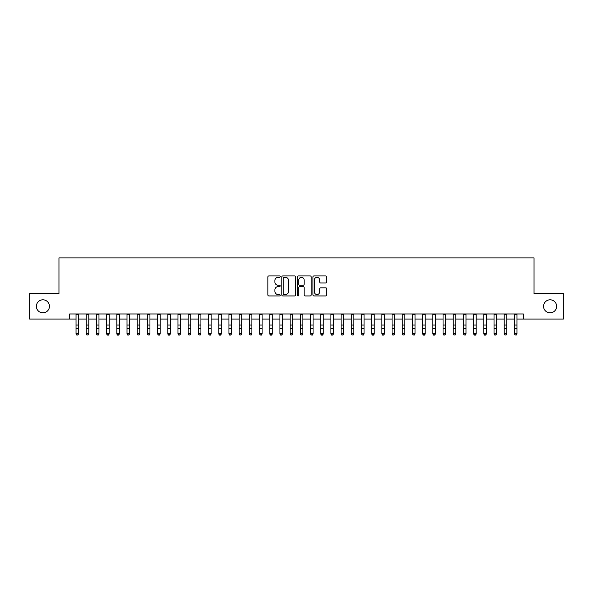 <?xml version="1.0" encoding="UTF-8"?>
<svg xmlns="http://www.w3.org/2000/svg" width="593" height="593" viewBox="0 0 593 593"><rect width="100%" height="100%" fill="white"/><g stroke="black" fill="none" stroke-linecap="round" stroke-linejoin="round"><path stroke-width="0.89" d="M280.185 276.627A0.704 0.704 0 0 0 279.488 275.923L268.859 275.923A1.001 1.001 0 0 0 267.858 276.924L267.858 294.936A1.001 1.001 0 0 0 268.859 295.937L279.488 295.937A0.704 0.704 0 0 0 280.185 295.24A0.704 0.704 0 0 0 279.488 294.536L278.11 294.536A3.202 3.202 0 0 1 274.907 291.333L274.907 289.836A3.202 3.202 0 0 1 278.11 286.634L279.488 286.634A0.704 0.704 0 0 0 280.185 285.93A0.704 0.704 0 0 0 279.488 285.233L278.11 285.233A3.202 3.202 0 0 1 274.907 282.031L274.907 280.526A3.202 3.202 0 0 1 278.11 277.324L279.488 277.324A0.704 0.704 0 0 0 280.185 276.627M543.573 306.322A6.523 6.523 0 0 0 550.096 312.845A6.523 6.523 0 0 0 556.619 306.322A6.523 6.523 0 0 0 550.096 299.799A6.523 6.523 0 0 0 543.573 306.322M36.381 306.322A6.523 6.523 0 0 0 42.904 312.845A6.523 6.523 0 0 0 49.427 306.322A6.523 6.523 0 0 0 42.904 299.799A6.523 6.523 0 0 0 36.381 306.322M325.742 282.98A1.001 1.001 0 0 0 326.743 281.979L326.743 276.924A1.001 1.001 0 0 0 325.742 275.923L313.934 275.923A1.001 1.001 0 0 0 312.934 276.924L312.934 294.936A1.001 1.001 0 0 0 313.934 295.937L325.742 295.937A1.001 1.001 0 0 0 326.743 294.936L326.743 288.835A1.001 1.001 0 0 0 325.742 287.835L320.694 287.835A1.001 1.001 0 0 0 319.694 288.835L319.694 291.86A2.676 2.676 0 0 1 317.018 294.536A2.676 2.676 0 0 1 314.334 291.86L314.334 280A2.676 2.676 0 0 1 317.018 277.324A2.676 2.676 0 0 1 319.694 280L319.694 281.979A1.001 1.001 0 0 0 320.694 282.98L325.742 282.98M69.663 319.064L29.65 319.064L29.65 293.579L58.959 293.579L58.959 257.896L534.041 257.896L534.041 293.579L563.35 293.579L563.35 319.064L523.337 319.064L523.337 313.964L69.663 313.964L69.663 319.064L76.037 319.064M295.625 276.924A1.001 1.001 0 0 0 294.625 275.923L282.817 275.923A1.001 1.001 0 0 0 281.816 276.924L281.816 294.936A1.001 1.001 0 0 0 282.817 295.937L294.625 295.937A1.001 1.001 0 0 0 295.625 294.936L295.625 276.924M298.375 275.923L310.183 275.923A1.001 1.001 0 0 1 311.184 276.924L311.184 294.936A1.001 1.001 0 0 1 310.183 295.937L305.128 295.937A1.001 1.001 0 0 1 304.127 294.936L304.127 287.635A1.001 1.001 0 0 0 303.127 286.634L299.776 286.634A1.001 1.001 0 0 0 298.776 287.635L298.776 295.24A0.704 0.704 0 0 1 298.079 295.937A0.704 0.704 0 0 1 297.375 295.24L297.375 276.924A1.001 1.001 0 0 1 298.375 275.923M78.587 319.064L86.23 319.064M88.78 319.064L96.429 319.064M98.972 319.064L106.621 319.064M109.171 319.064L116.814 319.064M119.363 319.064L127.013 319.064M129.563 319.064L137.205 319.064M139.755 319.064L147.398 319.064M149.947 319.064L157.597 319.064M160.147 319.064L167.789 319.064M170.339 319.064L177.982 319.064M180.531 319.064L188.181 319.064M190.731 319.064L198.373 319.064M200.923 319.064L208.573 319.064M211.115 319.064L218.765 319.064M221.315 319.064L228.957 319.064M231.507 319.064L239.157 319.064M241.699 319.064L249.349 319.064M251.899 319.064L259.541 319.064M262.091 319.064L269.741 319.064M272.291 319.064L279.933 319.064M282.483 319.064L290.125 319.064M292.675 319.064L300.325 319.064M302.875 319.064L310.517 319.064M313.067 319.064L320.709 319.064M323.259 319.064L330.909 319.064M333.459 319.064L341.101 319.064M343.651 319.064L351.301 319.064M353.843 319.064L361.493 319.064M364.043 319.064L371.685 319.064M374.235 319.064L381.885 319.064M384.427 319.064L392.077 319.064M394.627 319.064L402.269 319.064M404.819 319.064L412.469 319.064M415.018 319.064L422.661 319.064M425.211 319.064L432.853 319.064M435.403 319.064L443.053 319.064M445.602 319.064L453.245 319.064M455.795 319.064L463.437 319.064M465.987 319.064L473.637 319.064M476.186 319.064L483.829 319.064M486.379 319.064L494.028 319.064M496.571 319.064L504.22 319.064M506.77 319.064L514.413 319.064M516.963 319.064L523.337 319.064M283.914 277.324A0.704 0.704 0 0 0 283.217 278.028L283.217 293.839A0.704 0.704 0 0 0 283.914 294.536L285.366 294.536A3.202 3.202 0 0 0 288.569 291.333L288.569 280.526A3.202 3.202 0 0 0 285.366 277.324L283.914 277.324M304.127 280.052A2.676 2.676 0 0 0 301.452 277.376A2.676 2.676 0 0 0 298.776 280.052L298.776 284.232A1.001 1.001 0 0 0 299.776 285.233L303.127 285.233A1.001 1.001 0 0 0 304.127 284.232L304.127 280.052M78.587 313.964L78.587 333.985L77.824 335.104L76.801 334.875L77.824 335.104M76.037 313.964L76.037 333.414L78.587 333.414L77.824 334.875M76.801 335.104L76.037 333.985L76.037 333.414L76.801 334.875M88.78 313.964L88.78 333.985L88.016 335.104L86.993 334.875L88.016 335.104M86.23 313.964L86.23 333.414L88.78 333.414L88.016 334.875M86.993 335.104L86.23 333.985L86.23 333.414L86.993 334.875M98.972 313.964L98.972 333.985L98.208 335.104L97.193 334.875L98.208 335.104M96.429 313.964L96.429 333.414L98.972 333.414L98.208 334.875M97.193 335.104L96.429 333.985L96.429 333.414L97.193 334.875M109.171 313.964L109.171 333.985L108.408 335.104L107.385 334.875L108.408 335.104M106.621 313.964L106.621 333.414L109.171 333.414L108.408 334.875M107.385 335.104L106.621 333.985L106.621 333.414L107.385 334.875M119.363 313.964L119.363 333.985L118.6 335.104L117.577 334.875L118.6 335.104M116.814 313.964L116.814 333.414L119.363 333.414L118.6 334.875M117.577 335.104L116.814 333.985L116.814 333.414L117.577 334.875M129.563 313.964L129.563 333.985L128.792 335.104L127.777 334.875L128.792 335.104M127.013 313.964L127.013 333.414L129.563 333.414L128.792 334.875M127.777 335.104L127.013 333.985L127.013 333.414L127.777 334.875M139.755 313.964L139.755 333.985L138.992 335.104L137.969 334.875L138.992 335.104M137.205 313.964L137.205 333.414L139.755 333.414L138.992 334.875M137.969 335.104L137.205 333.985L137.205 333.414L137.969 334.875M149.947 313.964L149.947 333.985L149.184 335.104L148.168 334.875L149.184 335.104M147.398 313.964L147.398 333.414L149.947 333.414L149.184 334.875M148.168 335.104L147.398 333.985L147.398 333.414L148.168 334.875M160.147 313.964L160.147 333.985L159.376 335.104L158.361 334.875L159.376 335.104M157.597 313.964L157.597 333.414L160.147 333.414L159.376 334.875M158.361 335.104L157.597 333.985L157.597 333.414L158.361 334.875M170.339 313.964L170.339 333.985L169.576 335.104L168.553 334.875L169.576 335.104M167.789 313.964L167.789 333.414L170.339 333.414L169.576 334.875M168.553 335.104L167.789 333.985L167.789 333.414L168.553 334.875M180.531 313.964L180.531 333.985L179.768 335.104L178.752 334.875L179.768 335.104M177.982 313.964L177.982 333.414L180.531 333.414L179.768 334.875M178.752 335.104L177.982 333.985L177.982 333.414L178.752 334.875M190.731 313.964L190.731 333.985L189.968 335.104L188.945 334.875L189.968 335.104M188.181 313.964L188.181 333.414L190.731 333.414L189.968 334.875M188.945 335.104L188.181 333.985L188.181 333.414L188.945 334.875M200.923 313.964L200.923 333.985L200.16 335.104L199.137 334.875L200.16 335.104M198.373 313.964L198.373 333.414L200.923 333.414L200.16 334.875M199.137 335.104L198.373 333.985L198.373 333.414L199.137 334.875M211.115 313.964L211.115 333.985L210.352 335.104L209.336 334.875L210.352 335.104M208.573 313.964L208.573 333.414L211.115 333.414L210.352 334.875M209.336 335.104L208.573 333.985L208.573 333.414L209.336 334.875M221.315 313.964L221.315 333.985L220.552 335.104L219.529 334.875L220.552 335.104M218.765 313.964L218.765 333.414L221.315 333.414L220.552 334.875M219.529 335.104L218.765 333.985L218.765 333.414L219.529 334.875M231.507 313.964L231.507 333.985L230.744 335.104L229.721 334.875L230.744 335.104M228.957 313.964L228.957 333.414L231.507 333.414L230.744 334.875M229.721 335.104L228.957 333.985L228.957 333.414L229.721 334.875M241.699 313.964L241.699 333.985L240.936 335.104L239.92 334.875L240.936 335.104M239.157 313.964L239.157 333.414L241.699 333.414L240.936 334.875M239.92 335.104L239.157 333.985L239.157 333.414L239.92 334.875M251.899 313.964L251.899 333.985L251.136 335.104L250.113 334.875L251.136 335.104M249.349 313.964L249.349 333.414L251.899 333.414L251.136 334.875M250.113 335.104L249.349 333.985L249.349 333.414L250.113 334.875M262.091 313.964L262.091 333.985L261.328 335.104L260.305 334.875L261.328 335.104M259.541 313.964L259.541 333.414L262.091 333.414L261.328 334.875M260.305 335.104L259.541 333.985L259.541 333.414L260.305 334.875M272.291 313.964L272.291 333.985L271.52 335.104L270.504 334.875L271.52 335.104M269.741 313.964L269.741 333.414L272.291 333.414L271.52 334.875M270.504 335.104L269.741 333.985L269.741 333.414L270.504 334.875M282.483 313.964L282.483 333.985L281.719 335.104L280.697 334.875L281.719 335.104M279.933 313.964L279.933 333.414L282.483 333.414L281.719 334.875M280.697 335.104L279.933 333.985L279.933 333.414L280.697 334.875M292.675 313.964L292.675 333.985L291.912 335.104L290.896 334.875L291.912 335.104M290.125 313.964L290.125 333.414L292.675 333.414L291.912 334.875M290.896 335.104L290.125 333.985L290.125 333.414L290.896 334.875M302.875 313.964L302.875 333.985L302.104 335.104L301.088 334.875L302.104 335.104M300.325 313.964L300.325 333.414L302.875 333.414L302.104 334.875M301.088 335.104L300.325 333.985L300.325 333.414L301.088 334.875M313.067 313.964L313.067 333.985L312.303 335.104L311.281 334.875L312.303 335.104M310.517 313.964L310.517 333.414L313.067 333.414L312.303 334.875M311.281 335.104L310.517 333.985L310.517 333.414L311.281 334.875M323.259 313.964L323.259 333.985L322.496 335.104L321.48 334.875L322.496 335.104M320.709 313.964L320.709 333.414L323.259 333.414L322.496 334.875M321.48 335.104L320.709 333.985L320.709 333.414L321.48 334.875M333.459 313.964L333.459 333.985L332.695 335.104L331.672 334.875L332.695 335.104M330.909 313.964L330.909 333.414L333.459 333.414L332.695 334.875M331.672 335.104L330.909 333.985L330.909 333.414L331.672 334.875M343.651 313.964L343.651 333.985L342.887 335.104L341.864 334.875L342.887 335.104M341.101 313.964L341.101 333.414L343.651 333.414L342.887 334.875M341.864 335.104L341.101 333.985L341.101 333.414L341.864 334.875M353.843 313.964L353.843 333.985L353.08 335.104L352.064 334.875L353.08 335.104M351.301 313.964L351.301 333.414L353.843 333.414L353.08 334.875M352.064 335.104L351.301 333.985L351.301 333.414L352.064 334.875M364.043 313.964L364.043 333.985L363.279 335.104L362.256 334.875L363.279 335.104M361.493 313.964L361.493 333.414L364.043 333.414L363.279 334.875M362.256 335.104L361.493 333.985L361.493 333.414L362.256 334.875M374.235 313.964L374.235 333.985L373.471 335.104L372.448 334.875L373.471 335.104M371.685 313.964L371.685 333.414L374.235 333.414L373.471 334.875M372.448 335.104L371.685 333.985L371.685 333.414L372.448 334.875M384.427 313.964L384.427 333.985L383.664 335.104L382.648 334.875L383.664 335.104M381.885 313.964L381.885 333.414L384.427 333.414L383.664 334.875M382.648 335.104L381.885 333.985L381.885 333.414L382.648 334.875M394.627 313.964L394.627 333.985L393.863 335.104L392.84 334.875L393.863 335.104M392.077 313.964L392.077 333.414L394.627 333.414L393.863 334.875M392.84 335.104L392.077 333.985L392.077 333.414L392.84 334.875M404.819 313.964L404.819 333.985L404.055 335.104L403.032 334.875L404.055 335.104M402.269 313.964L402.269 333.414L404.819 333.414L404.055 334.875M403.032 335.104L402.269 333.985L402.269 333.414L403.032 334.875M415.018 313.964L415.018 333.985L414.248 335.104L413.232 334.875L414.248 335.104M412.469 313.964L412.469 333.414L415.018 333.414L414.248 334.875M413.232 335.104L412.469 333.985L412.469 333.414L413.232 334.875M425.211 313.964L425.211 333.985L424.447 335.104L423.424 334.875L424.447 335.104M422.661 313.964L422.661 333.414L425.211 333.414L424.447 334.875M423.424 335.104L422.661 333.985L422.661 333.414L423.424 334.875M435.403 313.964L435.403 333.985L434.639 335.104L433.624 334.875L434.639 335.104M432.853 313.964L432.853 333.414L435.403 333.414L434.639 334.875M433.624 335.104L432.853 333.985L432.853 333.414L433.624 334.875M445.602 313.964L445.602 333.985L444.832 335.104L443.816 334.875L444.832 335.104M443.053 313.964L443.053 333.414L445.602 333.414L444.832 334.875M443.816 335.104L443.053 333.985L443.053 333.414L443.816 334.875M455.795 313.964L455.795 333.985L455.031 335.104L454.008 334.875L455.031 335.104M453.245 313.964L453.245 333.414L455.795 333.414L455.031 334.875M454.008 335.104L453.245 333.985L453.245 333.414L454.008 334.875M465.987 313.964L465.987 333.985L465.223 335.104L464.208 334.875L465.223 335.104M463.437 313.964L463.437 333.414L465.987 333.414L465.223 334.875M464.208 335.104L463.437 333.985L463.437 333.414L464.208 334.875M476.186 313.964L476.186 333.985L475.423 335.104L474.4 334.875L475.423 335.104M473.637 313.964L473.637 333.414L476.186 333.414L475.423 334.875M474.4 335.104L473.637 333.985L473.637 333.414L474.4 334.875M486.379 313.964L486.379 333.985L485.615 335.104L484.592 334.875L485.615 335.104M483.829 313.964L483.829 333.414L486.379 333.414L485.615 334.875M484.592 335.104L483.829 333.985L483.829 333.414L484.592 334.875M496.571 313.964L496.571 333.985L495.807 335.104L494.792 334.875L495.807 335.104M494.028 313.964L494.028 333.414L496.571 333.414L495.807 334.875M494.792 335.104L494.028 333.985L494.028 333.414L494.792 334.875M506.77 313.964L506.77 333.985L506.007 335.104L504.984 334.875L506.007 335.104M504.22 313.964L504.22 333.414L506.77 333.414L506.007 334.875M504.984 335.104L504.22 333.985L504.22 333.414L504.984 334.875M516.963 313.964L516.963 333.985L516.199 335.104L515.176 334.875L516.199 335.104M514.413 313.964L514.413 333.414L516.963 333.414L516.199 334.875M515.176 335.104L514.413 333.985L514.413 333.414L515.176 334.875M78.587 325.06L76.037 325.06M78.587 328.559L76.037 328.559M78.587 314.297L76.037 314.297M88.78 325.06L86.23 325.06M88.78 328.559L86.23 328.559M88.78 314.297L86.23 314.297M98.972 325.06L96.429 325.06M98.972 328.559L96.429 328.559M98.972 314.297L96.429 314.297M109.171 325.06L106.621 325.06M109.171 328.559L106.621 328.559M109.171 314.297L106.621 314.297M119.363 325.06L116.814 325.06M119.363 328.559L116.814 328.559M119.363 314.297L116.814 314.297M129.563 325.06L127.013 325.06M129.563 328.559L127.013 328.559M129.563 314.297L127.013 314.297M139.755 325.06L137.205 325.06M139.755 328.559L137.205 328.559M139.755 314.297L137.205 314.297M149.947 325.06L147.398 325.06M149.947 328.559L147.398 328.559M149.947 314.297L147.398 314.297M160.147 325.06L157.597 325.06M160.147 328.559L157.597 328.559M160.147 314.297L157.597 314.297M170.339 325.06L167.789 325.06M170.339 328.559L167.789 328.559M170.339 314.297L167.789 314.297M180.531 325.06L177.982 325.06M180.531 328.559L177.982 328.559M180.531 314.297L177.982 314.297M190.731 325.06L188.181 325.06M190.731 328.559L188.181 328.559M190.731 314.297L188.181 314.297M200.923 325.06L198.373 325.06M200.923 328.559L198.373 328.559M200.923 314.297L198.373 314.297M211.115 325.06L208.573 325.06M211.115 328.559L208.573 328.559M211.115 314.297L208.573 314.297M221.315 325.06L218.765 325.06M221.315 328.559L218.765 328.559M221.315 314.297L218.765 314.297M231.507 325.06L228.957 325.06M231.507 328.559L228.957 328.559M231.507 314.297L228.957 314.297M241.699 325.06L239.157 325.06M241.699 328.559L239.157 328.559M241.699 314.297L239.157 314.297M251.899 325.06L249.349 325.06M251.899 328.559L249.349 328.559M251.899 314.297L249.349 314.297M262.091 325.06L259.541 325.06M262.091 328.559L259.541 328.559M262.091 314.297L259.541 314.297M272.291 325.06L269.741 325.06M272.291 328.559L269.741 328.559M272.291 314.297L269.741 314.297M282.483 325.06L279.933 325.06M282.483 328.559L279.933 328.559M282.483 314.297L279.933 314.297M292.675 325.06L290.125 325.06M292.675 328.559L290.125 328.559M292.675 314.297L290.125 314.297M302.875 325.06L300.325 325.06M302.875 328.559L300.325 328.559M302.875 314.297L300.325 314.297M313.067 325.06L310.517 325.06M313.067 328.559L310.517 328.559M313.067 314.297L310.517 314.297M323.259 325.06L320.709 325.06M323.259 328.559L320.709 328.559M323.259 314.297L320.709 314.297M333.459 325.06L330.909 325.06M333.459 328.559L330.909 328.559M333.459 314.297L330.909 314.297M343.651 325.06L341.101 325.06M343.651 328.559L341.101 328.559M343.651 314.297L341.101 314.297M353.843 325.06L351.301 325.06M353.843 328.559L351.301 328.559M353.843 314.297L351.301 314.297M364.043 325.06L361.493 325.06M364.043 328.559L361.493 328.559M364.043 314.297L361.493 314.297M374.235 325.06L371.685 325.06M374.235 328.559L371.685 328.559M374.235 314.297L371.685 314.297M384.427 325.06L381.885 325.06M384.427 328.559L381.885 328.559M384.427 314.297L381.885 314.297M394.627 325.06L392.077 325.06M394.627 328.559L392.077 328.559M394.627 314.297L392.077 314.297M404.819 325.06L402.269 325.06M404.819 328.559L402.269 328.559M404.819 314.297L402.269 314.297M415.018 325.06L412.469 325.06M415.018 328.559L412.469 328.559M415.018 314.297L412.469 314.297M425.211 325.06L422.661 325.06M425.211 328.559L422.661 328.559M425.211 314.297L422.661 314.297M435.403 325.06L432.853 325.06M435.403 328.559L432.853 328.559M435.403 314.297L432.853 314.297M445.602 325.06L443.053 325.06M445.602 328.559L443.053 328.559M445.602 314.297L443.053 314.297M455.795 325.06L453.245 325.06M455.795 328.559L453.245 328.559M455.795 314.297L453.245 314.297M465.987 325.06L463.437 325.06M465.987 328.559L463.437 328.559M465.987 314.297L463.437 314.297M476.186 325.06L473.637 325.06M476.186 328.559L473.637 328.559M476.186 314.297L473.637 314.297M486.379 325.06L483.829 325.06M486.379 328.559L483.829 328.559M486.379 314.297L483.829 314.297M496.571 325.06L494.028 325.06M496.571 328.559L494.028 328.559M496.571 314.297L494.028 314.297M506.77 325.06L504.22 325.06M506.77 328.559L504.22 328.559M506.77 314.297L504.22 314.297M516.963 325.06L514.413 325.06M516.963 328.559L514.413 328.559M516.963 314.297L514.413 314.297"/></g></svg>
